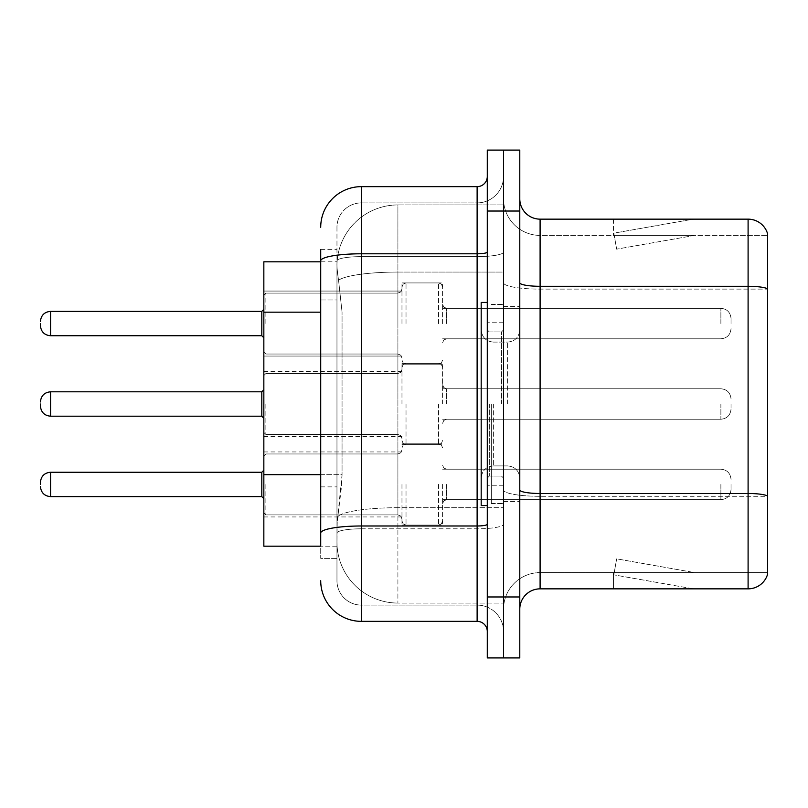 <?xml version="1.0" encoding="UTF-8"?>
<svg xmlns="http://www.w3.org/2000/svg" width="808" height="808" viewBox="0 0 808 808"><rect width="100%" height="100%" fill="white"/><g stroke="black" fill="none" stroke-linecap="round" stroke-linejoin="round"><path stroke-width="0.61" stroke-dasharray="4.04 3.03" d="M401.97 323.564L401.97 282.931L401.97 323.564M263.842 323.564L263.842 291.062L263.842 323.564M401.97 404L401.97 363.378L401.97 404M263.842 404L263.842 371.498L263.842 404M401.97 484.436L401.97 525.069L401.97 484.436M263.842 484.436L263.842 451.935L263.842 484.436M442.592 323.564L442.592 282.931L442.592 323.564M442.592 404L442.592 363.378L442.592 404M442.592 484.436L442.592 525.069L442.592 484.436M503.536 323.564L503.536 308.323L503.536 323.564M503.536 404L503.536 503.536L503.536 404M503.536 484.436L503.536 499.677L503.536 484.436M320.715 474.67L342.057 474.67L341.663 485.255L337.219 521.817L342.057 474.67L342.057 312.171L342.057 474.67L263.842 474.67L263.842 546.188M337.219 521.817L336.966 542.128A60.943 60.943 0 0 0 397.91 603.061L503.536 603.061L503.536 507.707L503.536 603.061L397.91 603.061L397.91 507.707L397.91 603.061A60.943 60.943 0 0 1 336.966 542.128L337.219 521.817M397.91 204.939L503.536 204.939L503.536 272.074L503.536 204.939L397.91 204.939A60.943 60.943 0 0 0 337.057 262.64C336.694 264.974 337.199 270.842 338.562 280.255L342.057 312.171L338.562 280.255C337.199 270.832 336.694 264.963 337.057 262.64L337.108 261.812L337.057 262.64A60.943 60.943 0 0 1 397.91 204.939L397.91 272.074L503.536 272.074L503.536 507.707L503.536 272.074L397.91 272.074L397.91 204.939A60.943 60.943 0 0 0 337.057 262.64M336.966 542.128L337.108 546.188L336.966 542.128A60.943 60.943 0 0 0 397.91 603.061M337.108 546.188L320.715 546.188L337.108 546.188M320.715 299.98L336.966 299.98L336.966 486.86L336.966 249.621L336.966 299.98L320.715 299.98L320.715 486.86L320.715 261.812L337.108 261.812L263.842 261.812L263.842 474.67M519.786 404L519.786 306.495L519.786 404M491.345 404L491.345 503.536L491.345 404M503.536 507.596L503.536 282.77L503.536 507.596M767.6 496.021L767.6 233.775A20.311 20.311 0 0 0 748.097 219.15L748.097 493.486A20.311 3.525 180 0 1 767.6 496.021L767.6 572.599L540.097 572.599L540.097 219.15A20.311 20.311 0 0 1 519.786 198.839L519.786 282.77L519.786 198.839M519.786 609.161L519.786 282.77L519.786 609.161A20.311 20.311 0 0 1 540.097 588.85L540.097 507.596L540.097 572.599L767.6 572.599M503.536 198.839L503.536 282.77L503.536 198.839A36.562 36.562 0 0 0 540.097 235.401A36.562 36.562 0 0 1 503.536 198.839A36.562 36.562 0 0 0 540.097 235.401L540.097 496.304A36.562 6.353 0 0 1 503.536 489.961A36.562 6.353 0 0 0 540.097 496.304L540.097 235.401L767.6 235.401L540.097 235.401M503.536 211.029L503.536 150.086L519.786 150.086L519.786 211.029L503.536 211.029L503.536 150.086L487.285 150.086L487.285 211.029L503.536 211.029L503.536 596.971L503.536 211.029M487.285 211.029L487.285 657.914L503.536 657.914L503.536 596.971L503.536 657.914L519.786 657.914L519.786 211.029M691.85 588.598A16.251 16.251 0 0 0 694.678 588.85L613.423 588.85L694.678 588.85A16.251 16.251 0 0 1 691.85 588.598A16.251 16.251 0 0 0 694.678 588.85A16.251 16.251 0 0 1 691.85 588.598A16.251 16.251 0 0 0 694.678 588.85A16.251 16.251 0 0 1 691.85 588.598A16.251 16.251 0 0 0 694.678 588.85A16.251 16.251 0 0 1 691.85 588.598A16.251 16.251 0 0 0 694.678 588.85A16.251 16.251 0 0 1 691.85 588.598L613.838 574.841L691.85 588.598M613.423 572.599L613.423 588.85L613.423 572.599L614.231 572.599L613.838 574.841L614.231 572.599L613.423 572.599L613.423 588.85L613.423 572.599L614.231 572.599L613.838 574.841L614.231 572.599L613.423 572.599L613.423 588.85L613.423 572.599L614.231 572.599L613.838 574.841L614.231 572.599L613.423 572.599L613.423 588.85L613.423 572.599L614.231 572.599L613.838 574.841L614.231 572.599L613.423 572.599L613.423 588.85L613.423 572.599L614.231 572.599L613.838 574.841L614.231 572.599L613.423 572.599M519.786 489.961A20.311 3.525 0 0 0 540.097 493.486L748.097 493.486L748.097 588.85A20.311 20.311 0 0 0 767.6 574.225M748.097 588.85L540.097 588.85M767.6 233.775A20.311 20.311 0 0 0 748.097 219.15L540.097 219.15M694.678 219.15L613.423 219.15L694.678 219.15A16.251 16.251 0 0 0 691.85 219.402A16.251 16.251 0 0 1 694.678 219.15A16.251 16.251 0 0 0 691.85 219.402A16.251 16.251 0 0 1 694.678 219.15A16.251 16.251 0 0 0 691.85 219.402A16.251 16.251 0 0 1 694.678 219.15A16.251 16.251 0 0 0 691.85 219.402A16.251 16.251 0 0 1 694.678 219.15A16.251 16.251 0 0 0 691.85 219.402A16.251 16.251 0 0 1 694.678 219.15M767.6 289.113L767.6 235.401L767.6 289.113L540.097 289.113A36.562 6.353 0 0 1 503.536 282.77A36.562 6.353 0 0 0 540.097 289.113L767.6 289.113L767.6 496.304L540.097 496.304L767.6 496.304M694.678 572.599L614.231 572.599L694.678 572.599L614.231 572.599L694.678 572.599L614.231 572.599L694.678 572.599L614.231 572.599L694.678 572.599L614.231 572.599L694.678 572.599L616.655 558.843L614.231 572.599L616.655 558.843L614.231 572.599L616.655 558.843L614.231 572.599L616.655 558.843L614.231 572.599L616.655 558.843L614.231 572.599L616.655 558.843L694.678 572.599M614.231 235.401L613.423 235.401L614.231 235.401L613.423 235.401L614.231 235.401L613.423 235.401L614.231 235.401L613.423 235.401L614.231 235.401L613.423 235.401L614.231 235.401L613.838 233.159L691.85 219.402L613.838 233.159L614.231 235.401L613.838 233.159L691.85 219.402L613.838 233.159L614.231 235.401L613.838 233.159L691.85 219.402L613.838 233.159L614.231 235.401L613.838 233.159L691.85 219.402L613.838 233.159L614.231 235.401L613.838 233.159L691.85 219.402L613.838 233.159L614.231 235.401L694.678 235.401L614.231 235.401L694.678 235.401L614.231 235.401L694.678 235.401L614.231 235.401L694.678 235.401L614.231 235.401L694.678 235.401L614.231 235.401L616.655 249.157L614.231 235.401M503.536 609.161A36.562 36.562 0 0 1 540.097 572.599A36.562 36.562 0 0 0 503.536 609.161A36.562 36.562 0 0 1 540.097 572.599M613.423 219.15L613.423 235.401L613.423 219.15M694.678 235.401L616.655 249.157L694.678 235.401M336.966 558.379L320.715 558.379L320.715 540.097L320.715 558.379L336.966 558.379L336.966 486.86L336.966 558.379M320.715 486.86L336.966 486.86L320.715 486.86L320.715 546.188M320.715 580.72A40.622 40.622 0 0 0 361.348 621.352L361.348 605.101A24.371 24.371 0 0 1 336.966 580.72L336.966 260.853L336.966 580.72A24.371 24.371 0 0 0 361.348 605.101L477.124 605.101L477.124 540.097L477.124 621.352A10.161 10.161 0 0 1 487.285 631.503L487.285 176.498L487.285 631.503M503.536 540.097L503.536 252.035L503.536 540.097M487.285 404L487.285 505.566L487.285 404M503.536 176.498L503.536 252.035L503.536 176.498A26.412 26.412 0 0 1 477.124 202.899A26.412 26.412 0 0 0 503.536 176.498A26.412 26.412 0 0 1 477.124 202.899L477.124 605.101L361.348 605.101L361.348 528.806L477.124 528.806A26.412 4.585 0 0 0 503.536 524.22A26.412 4.585 0 0 1 477.124 528.806L477.124 202.899L361.348 202.899L477.124 202.899M320.715 249.621L336.966 249.621L320.715 249.621L320.715 533.038A40.622 7.05 180 0 1 361.348 525.988L361.348 186.648A40.622 40.622 0 0 0 320.715 227.28A40.622 40.622 0 0 1 361.348 186.648L477.124 186.648A10.161 10.161 0 0 0 487.285 176.498A10.161 10.161 0 0 1 477.124 186.648L477.124 540.097L477.124 528.806L361.348 528.806L361.348 202.899L361.348 256.621L477.124 256.621A26.412 4.585 0 0 0 503.536 252.035A26.412 4.585 0 0 1 477.124 256.621L361.348 256.621L361.348 540.097L361.348 525.988L477.124 525.988A10.161 1.768 0 0 0 487.285 524.22M361.348 621.352L477.124 621.352M320.715 533.038L320.715 540.097M336.966 227.28L336.966 260.853L336.966 227.28A24.371 24.371 0 0 1 361.348 202.899A24.371 24.371 0 0 0 336.966 227.28A24.371 24.371 0 0 1 361.348 202.899M503.536 631.503A26.412 26.412 0 0 0 477.124 605.101A26.412 26.412 0 0 1 503.536 631.503A26.412 26.412 0 0 0 477.124 605.101M40.4 484.436L40.4 482.406L40.4 484.436M731.038 484.436L731.038 489.517L731.038 484.436M40.4 404L40.4 406.03L40.4 404M731.038 404L731.038 409.08L731.038 404M40.4 323.564L40.4 325.594L40.4 323.564M731.038 323.564L731.038 318.483L731.038 323.564M487.285 505.566L481.184 505.566L481.184 302.434L481.184 478.104L481.184 302.434L487.285 302.434M397.91 507.707A60.943 10.585 180 0 0 337.704 516.655A60.943 10.585 180 0 1 397.91 507.707L503.536 507.707L397.91 507.707L397.91 272.074L397.91 507.707M338.562 280.255A60.943 10.585 180 0 1 397.91 272.074A60.943 10.585 180 0 0 338.562 280.255M320.715 312.171L263.842 312.171M519.786 282.77A20.311 3.525 0 0 0 540.097 286.295L748.097 286.295A20.311 3.525 180 0 1 767.6 288.84M519.786 596.971L487.285 596.971M320.715 260.853A40.622 7.05 180 0 1 361.348 253.793L477.124 253.793A10.161 1.768 0 0 0 487.285 252.035M361.348 256.621A24.371 4.232 180 0 0 336.966 260.853A24.371 4.232 180 0 1 361.348 256.621M361.348 528.806A24.371 4.232 180 0 0 336.966 533.038A24.371 4.232 180 0 1 361.348 528.806M361.348 605.101A24.371 24.371 0 0 1 336.966 580.72M265.872 484.436L265.872 514.908L265.872 484.436M261.812 484.436L261.812 496.627L261.812 472.256L261.812 496.627L261.812 472.256L261.812 496.627L261.812 472.256L261.812 496.627L261.812 472.256L261.812 496.627L261.812 472.256L261.812 496.627L261.812 472.256L261.812 496.627L261.812 472.256L261.812 496.627L261.812 472.256L261.812 496.627L263.842 498.657L261.812 496.627L263.842 498.657L261.812 496.627L263.842 498.657L261.812 496.627L263.842 498.657L261.812 496.627L50.561 496.627L50.561 472.256C44.44 472.801 41.056 476.185 40.4 482.406C41.056 476.185 44.44 472.801 50.561 472.256L261.812 472.256L261.812 484.436M446.652 484.436L446.652 499.677L446.652 484.436M438.532 484.436L438.532 525.069L438.532 484.436M406.03 484.436L406.03 525.069L406.03 484.436M397.91 484.436L397.91 514.908L397.91 484.436M720.877 484.436L720.877 499.677L720.877 484.436M265.872 404L265.872 434.472L265.872 404M261.812 404L261.812 391.809L261.812 416.191L261.812 391.809L261.812 416.191L261.812 391.809L261.812 416.191L261.812 391.809L261.812 416.191L261.812 391.809L261.812 416.191L261.812 391.809L261.812 416.191L261.812 391.809L261.812 416.191L261.812 391.809L261.812 416.191L261.812 404L261.812 416.191L263.842 418.221L261.812 416.191L263.842 418.221L261.812 416.191L263.842 418.221L261.812 416.191L263.842 418.221L261.812 416.191L50.561 416.191L50.561 391.809L50.561 416.191L50.561 391.809L50.561 416.191L50.561 391.809L50.561 416.191L50.561 391.809L50.561 416.191L50.561 391.809L50.561 416.191L50.561 391.809L50.561 416.191L50.561 391.809L50.561 416.191L50.561 391.809L50.561 404L50.561 391.809L261.812 391.809L261.812 404M446.652 404L446.652 388.769L446.652 404M438.532 404L438.532 444.622L438.532 404M406.03 404L406.03 444.622L406.03 404M397.91 404L397.91 373.528L397.91 404M720.877 404L720.877 419.231L720.877 404M265.872 323.564L265.872 293.092L265.872 323.564M40.4 325.594C41.056 331.815 44.44 335.199 50.561 335.744L261.812 335.744L50.561 335.744C44.44 335.199 41.056 331.815 40.4 325.594C41.056 331.815 44.44 335.199 50.561 335.744L261.812 335.744L50.561 335.744C44.44 335.199 41.056 331.815 40.4 325.594C41.056 331.815 44.44 335.199 50.561 335.744L261.812 335.744L50.561 335.744C44.44 335.199 41.056 331.815 40.4 325.594C41.056 331.815 44.44 335.199 50.561 335.744L50.561 311.373L50.561 335.744L50.561 311.373L50.561 335.744L50.561 311.373L50.561 335.744L50.561 311.373L50.561 335.744L50.561 311.373L50.561 335.744L50.561 311.373L50.561 335.744L50.561 311.373L50.561 335.744L50.561 311.373L261.812 311.373L261.812 335.744L261.812 311.373L261.812 335.744L261.812 311.373L261.812 335.744L261.812 311.373L261.812 335.744L261.812 311.373L261.812 335.744L261.812 311.373L261.812 335.744L261.812 311.373L261.812 335.744L261.812 323.564L261.812 335.744L263.842 337.784M446.652 323.564L446.652 308.323L446.652 323.564M438.532 323.564L438.532 282.931L438.532 323.564M406.03 323.564L406.03 282.931L406.03 323.564M397.91 323.564L397.91 293.092L397.91 323.564M720.877 323.564L720.877 308.323L720.877 323.564M501.505 404L501.505 331.926L501.505 404M489.315 404L489.315 476.074L489.315 404M493.375 404L493.375 465.913L493.375 404M507.596 404L507.596 342.087L507.596 404M263.842 291.062L401.97 291.062L263.842 291.062M263.842 371.498L401.97 371.498M263.842 451.935L401.97 451.935M401.97 282.931L442.592 282.931L401.97 282.931M401.97 363.378L442.592 363.378M401.97 443.814L442.592 443.814M442.592 308.323L503.536 308.323L442.592 308.323M442.592 388.769L503.536 388.769M442.592 469.206L503.536 469.206M442.592 499.677L503.536 499.677M442.592 419.231L503.536 419.231M442.592 338.794L503.536 338.794L442.592 338.794M401.97 525.069L442.592 525.069M401.97 444.622L442.592 444.622M401.97 364.186L442.592 364.186L401.97 364.186M263.842 516.938L401.97 516.938M263.842 436.502L401.97 436.502M263.842 356.065L401.97 356.065L263.842 356.065M503.536 306.495L519.786 306.495L503.536 306.495M491.345 503.536L503.536 503.536L491.345 503.536M503.536 322.745L487.285 322.745L503.536 322.745M503.536 485.255L487.285 485.255L503.536 485.255M491.345 304.464L503.536 304.464L491.345 304.464M503.536 501.505L519.786 501.505L503.536 501.505M263.842 456.005L265.872 453.965L397.91 453.965L265.872 453.965L263.842 456.005L265.872 453.965L397.91 453.965L265.872 453.965L263.842 456.005L265.872 453.965L397.91 453.965L265.872 453.965L263.842 456.005L265.872 453.965L397.91 453.965L265.872 453.965L263.842 456.005L265.872 453.965L397.91 453.965L400.758 452.803L401.97 449.904L400.758 452.803L397.91 453.965L400.758 452.803L401.97 449.904L400.758 452.803L397.91 453.965L400.758 452.803L401.97 449.904L400.758 452.803L397.91 453.965L400.758 452.803L401.97 449.904L400.758 452.803L397.91 453.965L400.758 452.803L401.97 449.904M442.592 503.738L443.804 500.839L446.652 499.677L720.877 499.677L446.652 499.677L443.804 500.839L442.592 503.738L443.804 500.839L446.652 499.677L720.877 499.677L446.652 499.677L443.804 500.839L442.592 503.738L443.804 500.839L446.652 499.677L720.877 499.677L446.652 499.677L443.804 500.839L442.592 503.738L443.804 500.839L446.652 499.677L720.877 499.677L446.652 499.677L443.804 500.839L442.592 503.738L443.804 500.839L446.652 499.677L720.877 499.677C726.988 499.132 730.381 495.738 731.038 489.517C730.381 495.738 726.988 499.132 720.877 499.677C726.988 499.132 730.381 495.738 731.038 489.517C730.381 495.738 726.988 499.132 720.877 499.677C726.988 499.132 730.381 495.738 731.038 489.517C730.381 495.738 726.988 499.132 720.877 499.677C726.988 499.132 730.381 495.738 731.038 489.517C730.381 495.738 726.988 499.132 720.877 499.677C726.988 499.132 730.381 495.738 731.038 489.517M401.97 447.874L403.182 444.976L406.03 443.814L438.532 443.814L406.03 443.814L403.182 444.976L401.97 447.874L403.182 444.976L406.03 443.814L438.532 443.814L406.03 443.814L403.182 444.976L401.97 447.874L403.182 444.976L406.03 443.814L438.532 443.814L406.03 443.814L403.182 444.976L401.97 447.874L403.182 444.976L406.03 443.814L438.532 443.814L406.03 443.814L403.182 444.976L401.97 447.874L403.182 444.976L406.03 443.814L438.532 443.814L441.38 444.976L442.592 447.874L441.38 444.976L438.532 443.814L441.38 444.976L442.592 447.874L441.38 444.976L438.532 443.814L441.38 444.976L442.592 447.874L441.38 444.976L438.532 443.814L441.38 444.976L442.592 447.874L441.38 444.976L438.532 443.814L441.38 444.976L442.592 447.874M263.842 512.878L265.872 514.908L397.91 514.908L265.872 514.908L263.842 512.878L265.872 514.908L397.91 514.908L265.872 514.908L263.842 512.878L265.872 514.908L397.91 514.908L265.872 514.908L263.842 512.878L265.872 514.908L397.91 514.908L265.872 514.908L263.842 512.878L265.872 514.908L397.91 514.908L400.758 516.08L401.97 518.968L400.758 516.08L397.91 514.908L400.758 516.08L401.97 518.968L400.758 516.08L397.91 514.908L400.758 516.08L401.97 518.968L400.758 516.08L397.91 514.908L400.758 516.08L401.97 518.968L400.758 516.08L397.91 514.908L400.758 516.08L401.97 518.968M442.592 465.145L443.804 468.034L446.652 469.206L720.877 469.206L446.652 469.206L443.804 468.034L442.592 465.145L443.804 468.034L446.652 469.206L720.877 469.206L446.652 469.206L443.804 468.034L442.592 465.145L443.804 468.034L446.652 469.206L720.877 469.206L446.652 469.206L443.804 468.034L442.592 465.145L443.804 468.034L446.652 469.206L720.877 469.206L446.652 469.206L443.804 468.034L442.592 465.145L443.804 468.034L446.652 469.206L720.877 469.206C726.988 469.751 730.381 473.135 731.038 479.356C730.381 473.135 726.988 469.751 720.877 469.206C726.988 469.751 730.381 473.135 731.038 479.356C730.381 473.135 726.988 469.751 720.877 469.206C726.988 469.751 730.381 473.135 731.038 479.356C730.381 473.135 726.988 469.751 720.877 469.206C726.988 469.751 730.381 473.135 731.038 479.356C730.381 473.135 726.988 469.751 720.877 469.206C726.988 469.751 730.381 473.135 731.038 479.356M401.97 520.998L403.182 523.897L406.03 525.069L438.532 525.069L406.03 525.069L403.182 523.897L401.97 520.998L403.182 523.897L406.03 525.069L438.532 525.069L406.03 525.069L403.182 523.897L401.97 520.998L403.182 523.897L406.03 525.069L438.532 525.069L406.03 525.069L403.182 523.897L401.97 520.998L403.182 523.897L406.03 525.069L438.532 525.069L406.03 525.069L403.182 523.897L401.97 520.998L403.182 523.897L406.03 525.069L438.532 525.069L441.38 523.897L442.592 520.998L441.38 523.897L438.532 525.069L441.38 523.897L442.592 520.998L441.38 523.897L438.532 525.069L441.38 523.897L442.592 520.998L441.38 523.897L438.532 525.069L441.38 523.897L442.592 520.998L441.38 523.897L438.532 525.069L441.38 523.897L442.592 520.998M50.561 496.627C44.44 496.082 41.056 492.698 40.4 486.466C41.056 492.698 44.44 496.082 50.561 496.627L261.812 496.627L50.561 496.627C44.44 496.082 41.056 492.698 40.4 486.466C41.056 492.698 44.44 496.082 50.561 496.627L261.812 496.627L50.561 496.627C44.44 496.082 41.056 492.698 40.4 486.466C41.056 492.698 44.44 496.082 50.561 496.627L261.812 496.627L50.561 496.627C44.44 496.082 41.056 492.698 40.4 486.466C41.056 492.698 44.44 496.082 50.561 496.627L261.812 496.627M261.812 472.256L263.842 470.216L261.812 472.256L263.842 470.216L261.812 472.256L263.842 470.216L261.812 472.256L263.842 470.216L261.812 472.256L50.561 472.256C44.44 472.801 41.056 476.185 40.4 482.406C41.056 476.185 44.44 472.801 50.561 472.256L261.812 472.256L50.561 472.256C44.44 472.801 41.056 476.185 40.4 482.406C41.056 476.185 44.44 472.801 50.561 472.256L261.812 472.256L50.561 472.256C44.44 472.801 41.056 476.185 40.4 482.406C41.056 476.185 44.44 472.801 50.561 472.256L261.812 472.256L50.561 472.256M263.842 432.442L265.872 434.472L397.91 434.472L265.872 434.472L263.842 432.442L265.872 434.472L397.91 434.472L265.872 434.472L263.842 432.442L265.872 434.472L397.91 434.472L265.872 434.472L263.842 432.442L265.872 434.472L397.91 434.472L265.872 434.472L263.842 432.442L265.872 434.472L397.91 434.472L400.758 435.633L401.97 438.532L400.758 435.633L397.91 434.472L400.758 435.633L401.97 438.532L400.758 435.633L397.91 434.472L400.758 435.633L401.97 438.532L400.758 435.633L397.91 434.472L400.758 435.633L401.97 438.532L400.758 435.633L397.91 434.472L400.758 435.633L401.97 438.532M261.812 391.809L263.842 389.779L261.812 391.809L263.842 389.779L261.812 391.809L263.842 389.779L261.812 391.809L263.842 389.779L261.812 391.809L50.561 391.809C44.44 392.355 41.056 395.748 40.4 401.97C41.056 395.748 44.44 392.355 50.561 391.809L261.812 391.809L50.561 391.809C44.44 392.355 41.056 395.748 40.4 401.97C41.056 395.748 44.44 392.355 50.561 391.809L261.812 391.809L50.561 391.809C44.44 392.355 41.056 395.748 40.4 401.97C41.056 395.748 44.44 392.355 50.561 391.809L261.812 391.809L50.561 391.809C44.44 392.355 41.056 395.748 40.4 401.97C41.056 395.748 44.44 392.355 50.561 391.809M50.561 416.191C44.44 415.645 41.056 412.252 40.4 406.03C41.056 412.252 44.44 415.645 50.561 416.191L261.812 416.191L50.561 416.191C44.44 415.645 41.056 412.252 40.4 406.03C41.056 412.252 44.44 415.645 50.561 416.191L261.812 416.191L50.561 416.191C44.44 415.645 41.056 412.252 40.4 406.03C41.056 412.252 44.44 415.645 50.561 416.191L261.812 416.191L50.561 416.191C44.44 415.645 41.056 412.252 40.4 406.03C41.056 412.252 44.44 415.645 50.561 416.191L261.812 416.191M442.592 384.699L443.804 387.598L446.652 388.769L720.877 388.769L446.652 388.769L443.804 387.598L442.592 384.699L443.804 387.598L446.652 388.769L720.877 388.769L446.652 388.769L443.804 387.598L442.592 384.699L443.804 387.598L446.652 388.769L720.877 388.769L446.652 388.769L443.804 387.598L442.592 384.699L443.804 387.598L446.652 388.769L720.877 388.769L446.652 388.769L443.804 387.598L442.592 384.699L443.804 387.598L446.652 388.769L720.877 388.769C726.988 389.315 730.381 392.698 731.038 398.92C730.381 392.698 726.988 389.315 720.877 388.769C726.988 389.315 730.381 392.698 731.038 398.92C730.381 392.698 726.988 389.315 720.877 388.769C726.988 389.315 730.381 392.698 731.038 398.92C730.381 392.698 726.988 389.315 720.877 388.769C726.988 389.315 730.381 392.698 731.038 398.92C730.381 392.698 726.988 389.315 720.877 388.769C726.988 389.315 730.381 392.698 731.038 398.92M401.97 440.562L403.182 443.461L406.03 444.622L438.532 444.622L406.03 444.622L403.182 443.461L401.97 440.562L403.182 443.461L406.03 444.622L438.532 444.622L406.03 444.622L403.182 443.461L401.97 440.562L403.182 443.461L406.03 444.622L438.532 444.622L406.03 444.622L403.182 443.461L401.97 440.562L403.182 443.461L406.03 444.622L438.532 444.622L406.03 444.622L403.182 443.461L401.97 440.562L403.182 443.461L406.03 444.622L438.532 444.622L441.38 443.461L442.592 440.562L441.38 443.461L438.532 444.622L441.38 443.461L442.592 440.562L441.38 443.461L438.532 444.622L441.38 443.461L442.592 440.562L441.38 443.461L438.532 444.622L441.38 443.461L442.592 440.562L441.38 443.461L438.532 444.622L441.38 443.461L442.592 440.562M263.842 375.558L265.872 373.528L397.91 373.528L265.872 373.528L263.842 375.558L265.872 373.528L397.91 373.528L265.872 373.528L263.842 375.558L265.872 373.528L397.91 373.528L265.872 373.528L263.842 375.558L265.872 373.528L397.91 373.528L265.872 373.528L263.842 375.558L265.872 373.528L397.91 373.528L400.758 372.367L401.97 369.468L400.758 372.367L397.91 373.528L400.758 372.367L401.97 369.468L400.758 372.367L397.91 373.528L400.758 372.367L401.97 369.468L400.758 372.367L397.91 373.528L400.758 372.367L401.97 369.468L400.758 372.367L397.91 373.528L400.758 372.367L401.97 369.468M442.592 423.301L443.804 420.402L446.652 419.231L720.877 419.231L446.652 419.231L443.804 420.402L442.592 423.301L443.804 420.402L446.652 419.231L720.877 419.231L446.652 419.231L443.804 420.402L442.592 423.301L443.804 420.402L446.652 419.231L720.877 419.231L446.652 419.231L443.804 420.402L442.592 423.301L443.804 420.402L446.652 419.231L720.877 419.231L446.652 419.231L443.804 420.402L442.592 423.301L443.804 420.402L446.652 419.231L720.877 419.231C726.988 418.685 730.381 415.302 731.038 409.08C730.381 415.302 726.988 418.685 720.877 419.231C726.988 418.685 730.381 415.302 731.038 409.08C730.381 415.302 726.988 418.685 720.877 419.231C726.988 418.685 730.381 415.302 731.038 409.08C730.381 415.302 726.988 418.685 720.877 419.231C726.988 418.685 730.381 415.302 731.038 409.08C730.381 415.302 726.988 418.685 720.877 419.231C726.988 418.685 730.381 415.302 731.038 409.08M401.97 367.438L403.182 364.539L406.03 363.378L438.532 363.378L406.03 363.378L403.182 364.539L401.97 367.438L403.182 364.539L406.03 363.378L438.532 363.378L406.03 363.378L403.182 364.539L401.97 367.438L403.182 364.539L406.03 363.378L438.532 363.378L406.03 363.378L403.182 364.539L401.97 367.438L403.182 364.539L406.03 363.378L438.532 363.378L406.03 363.378L403.182 364.539L401.97 367.438L403.182 364.539L406.03 363.378L438.532 363.378L441.38 364.539L442.592 367.438L441.38 364.539L438.532 363.378L441.38 364.539L442.592 367.438L441.38 364.539L438.532 363.378L441.38 364.539L442.592 367.438L441.38 364.539L438.532 363.378L441.38 364.539L442.592 367.438L441.38 364.539L438.532 363.378L441.38 364.539L442.592 367.438M265.872 354.035L263.842 351.995L265.872 354.035L397.91 354.035L400.758 355.197L401.97 358.096L400.758 355.197L397.91 354.035L400.758 355.197L401.97 358.096L400.758 355.197L397.91 354.035L400.758 355.197L401.97 358.096L400.758 355.197L397.91 354.035L400.758 355.197L401.97 358.096L400.758 355.197L397.91 354.035L265.872 354.035L263.842 351.995L265.872 354.035L397.91 354.035L265.872 354.035L263.842 351.995L265.872 354.035L397.91 354.035L265.872 354.035L263.842 351.995L265.872 354.035L397.91 354.035L265.872 354.035M261.812 311.373L50.561 311.373C44.44 311.918 41.056 315.302 40.4 321.534C41.056 315.302 44.44 311.918 50.561 311.373L261.812 311.373L50.561 311.373C44.44 311.918 41.056 315.302 40.4 321.534C41.056 315.302 44.44 311.918 50.561 311.373L261.812 311.373L50.561 311.373C44.44 311.918 41.056 315.302 40.4 321.534C41.056 315.302 44.44 311.918 50.561 311.373L261.812 311.373L263.842 309.343M446.652 308.323L443.804 307.161L442.592 304.262L443.804 307.161L446.652 308.323L720.877 308.323C726.988 308.868 730.381 312.262 731.038 318.483C730.381 312.262 726.988 308.868 720.877 308.323C726.988 308.868 730.381 312.262 731.038 318.483C730.381 312.262 726.988 308.868 720.877 308.323C726.988 308.868 730.381 312.262 731.038 318.483C730.381 312.262 726.988 308.868 720.877 308.323C726.988 308.868 730.381 312.262 731.038 318.483C730.381 312.262 726.988 308.868 720.877 308.323L446.652 308.323L443.804 307.161L442.592 304.262L443.804 307.161L446.652 308.323L720.877 308.323L446.652 308.323L443.804 307.161L442.592 304.262L443.804 307.161L446.652 308.323L720.877 308.323L446.652 308.323L443.804 307.161L442.592 304.262L443.804 307.161L446.652 308.323L720.877 308.323L446.652 308.323M438.532 364.186L441.38 363.024L442.592 360.126L441.38 363.024L438.532 364.186L441.38 363.024L442.592 360.126L441.38 363.024L438.532 364.186L441.38 363.024L442.592 360.126L441.38 363.024L438.532 364.186L441.38 363.024L442.592 360.126L441.38 363.024L438.532 364.186L406.03 364.186L403.182 363.024L401.97 360.126L403.182 363.024L406.03 364.186L438.532 364.186L406.03 364.186L403.182 363.024L401.97 360.126L403.182 363.024L406.03 364.186L438.532 364.186L406.03 364.186L403.182 363.024L401.97 360.126L403.182 363.024L406.03 364.186L438.532 364.186L406.03 364.186L403.182 363.024L401.97 360.126L403.182 363.024L406.03 364.186L438.532 364.186M397.91 293.092L400.758 291.92L401.97 289.032L400.758 291.92L397.91 293.092L400.758 291.92L401.97 289.032L400.758 291.92L397.91 293.092L400.758 291.92L401.97 289.032L400.758 291.92L397.91 293.092L400.758 291.92L401.97 289.032L400.758 291.92L397.91 293.092L265.872 293.092L263.842 295.122L265.872 293.092L397.91 293.092L265.872 293.092L263.842 295.122L265.872 293.092L397.91 293.092L265.872 293.092L263.842 295.122L265.872 293.092L397.91 293.092L265.872 293.092L263.842 295.122L265.872 293.092L397.91 293.092M720.877 338.794C726.988 338.249 730.381 334.865 731.038 328.644C730.381 334.865 726.988 338.249 720.877 338.794C726.988 338.249 730.381 334.865 731.038 328.644C730.381 334.865 726.988 338.249 720.877 338.794C726.988 338.249 730.381 334.865 731.038 328.644C730.381 334.865 726.988 338.249 720.877 338.794C726.988 338.249 730.381 334.865 731.038 328.644C730.381 334.865 726.988 338.249 720.877 338.794L446.652 338.794L443.804 339.966L442.592 342.855L443.804 339.966L446.652 338.794L720.877 338.794L446.652 338.794L443.804 339.966L442.592 342.855L443.804 339.966L446.652 338.794L720.877 338.794L446.652 338.794L443.804 339.966L442.592 342.855L443.804 339.966L446.652 338.794L720.877 338.794L446.652 338.794L443.804 339.966L442.592 342.855L443.804 339.966L446.652 338.794L720.877 338.794M406.03 282.931L438.532 282.931L441.38 284.103L442.592 287.002L441.38 284.103L438.532 282.931L441.38 284.103L442.592 287.002L441.38 284.103L438.532 282.931L441.38 284.103L442.592 287.002L441.38 284.103L438.532 282.931L441.38 284.103L442.592 287.002L441.38 284.103L438.532 282.931L406.03 282.931L403.182 284.103L401.97 287.002L403.182 284.103L406.03 282.931L438.532 282.931L406.03 282.931L403.182 284.103L401.97 287.002L403.182 284.103L406.03 282.931L438.532 282.931L406.03 282.931L403.182 284.103L401.97 287.002L403.182 284.103L406.03 282.931L438.532 282.931L406.03 282.931L403.182 284.103L401.97 287.002L403.182 284.103L406.03 282.931M501.505 331.926L503.536 329.896L501.505 331.926L489.315 331.926L487.285 329.896L489.315 331.926L501.505 331.926M489.315 476.074L501.505 476.074L503.536 478.104L501.505 476.074L489.315 476.074L487.285 478.104L489.315 476.074M493.375 465.913C486.042 466.57 481.982 470.63 481.184 478.104C481.982 470.63 486.042 466.57 493.375 465.913L507.596 465.913C514.928 466.57 518.989 470.63 519.786 478.104C518.989 470.63 514.928 466.57 507.596 465.913L493.375 465.913M493.375 342.087L507.596 342.087C514.928 341.43 518.989 337.37 519.786 329.896C518.989 337.37 514.928 341.43 507.596 342.087L493.375 342.087C486.042 341.43 481.982 337.37 481.184 329.896C481.982 337.37 486.042 341.43 493.375 342.087M50.561 335.744L261.812 335.744M50.561 311.373C44.44 311.918 41.056 315.302 40.4 321.534"/><path stroke-width="1.21" d="M263.842 546.188L320.715 546.188L263.842 546.188L263.842 261.812L320.715 261.812L320.715 249.621L320.715 299.98M767.6 507.596L767.6 572.599L767.6 507.596M519.786 609.161A20.311 20.311 0 0 1 540.097 588.85L748.097 588.85L748.097 219.15L540.097 219.15A20.311 20.311 0 0 1 519.786 198.839A20.311 20.311 0 0 0 540.097 219.15L540.097 588.85M503.536 596.971L503.536 657.914L519.786 657.914L519.786 596.971L503.536 596.971L503.536 657.914L487.285 657.914L487.285 596.971L503.536 596.971L503.536 211.029L503.536 596.971M487.285 596.971L487.285 150.086L503.536 150.086L503.536 211.029L503.536 150.086L519.786 150.086L519.786 596.971M767.6 233.775A20.311 20.311 0 0 0 748.097 219.15A20.311 20.311 0 0 1 767.6 233.775L767.6 574.225A20.311 20.311 0 0 1 748.097 588.85M767.6 574.225L767.6 572.599M767.6 289.113L767.6 496.304M320.715 546.188L320.715 249.621M320.715 227.28A40.622 40.622 0 0 1 361.348 186.648L361.348 621.352L477.124 621.352L477.124 186.648A10.161 10.161 0 0 0 487.285 176.498M361.348 186.648L477.124 186.648M320.715 540.097L320.715 486.86M487.285 631.503A10.161 10.161 0 0 0 477.124 621.352M361.348 621.352A40.622 40.622 0 0 1 320.715 580.72M487.285 302.434L481.184 302.434L481.184 505.566L487.285 505.566M40.4 484.436L40.4 482.406L40.4 484.436M40.4 404L40.4 406.03L40.4 404M40.4 323.564L40.4 325.594L40.4 323.564M320.715 312.171L263.842 312.171M320.715 474.67L263.842 474.67M767.6 288.84A20.311 3.525 180 0 0 748.097 286.295L540.097 286.295A20.311 3.525 0 0 1 519.786 282.77M767.6 496.021A20.311 3.525 180 0 0 748.097 493.486L540.097 493.486A20.311 3.525 -0 0 1 519.786 489.961M519.786 211.029L487.285 211.029M487.285 524.22A10.161 1.768 0 0 1 477.124 525.988L361.348 525.988A40.622 7.05 180 0 0 320.715 533.038M320.715 260.853A40.622 7.05 180 0 1 361.348 253.793L477.124 253.793A10.161 1.768 0 0 0 487.285 252.035M40.4 482.406C41.056 476.185 44.44 472.801 50.561 472.256L50.561 496.627L261.812 496.627L261.812 472.256L263.842 470.216M261.812 391.809L50.561 391.809L50.561 416.191L261.812 416.191L261.812 391.809L263.842 389.779M261.812 311.373L50.561 311.373L50.561 335.744L261.812 335.744L261.812 311.373L263.842 309.343M261.812 496.627L263.842 498.657M50.561 472.256L261.812 472.256M50.561 496.627C44.44 496.082 41.056 492.698 40.4 486.466M50.561 416.191C44.44 415.645 41.056 412.252 40.4 406.03M50.561 391.809C44.44 392.355 41.056 395.748 40.4 401.97M261.812 416.191L263.842 418.221M50.561 335.744C44.44 335.199 41.056 331.815 40.4 325.594M50.561 311.373C44.44 311.918 41.056 315.302 40.4 321.534M261.812 335.744L263.842 337.784"/></g></svg>
